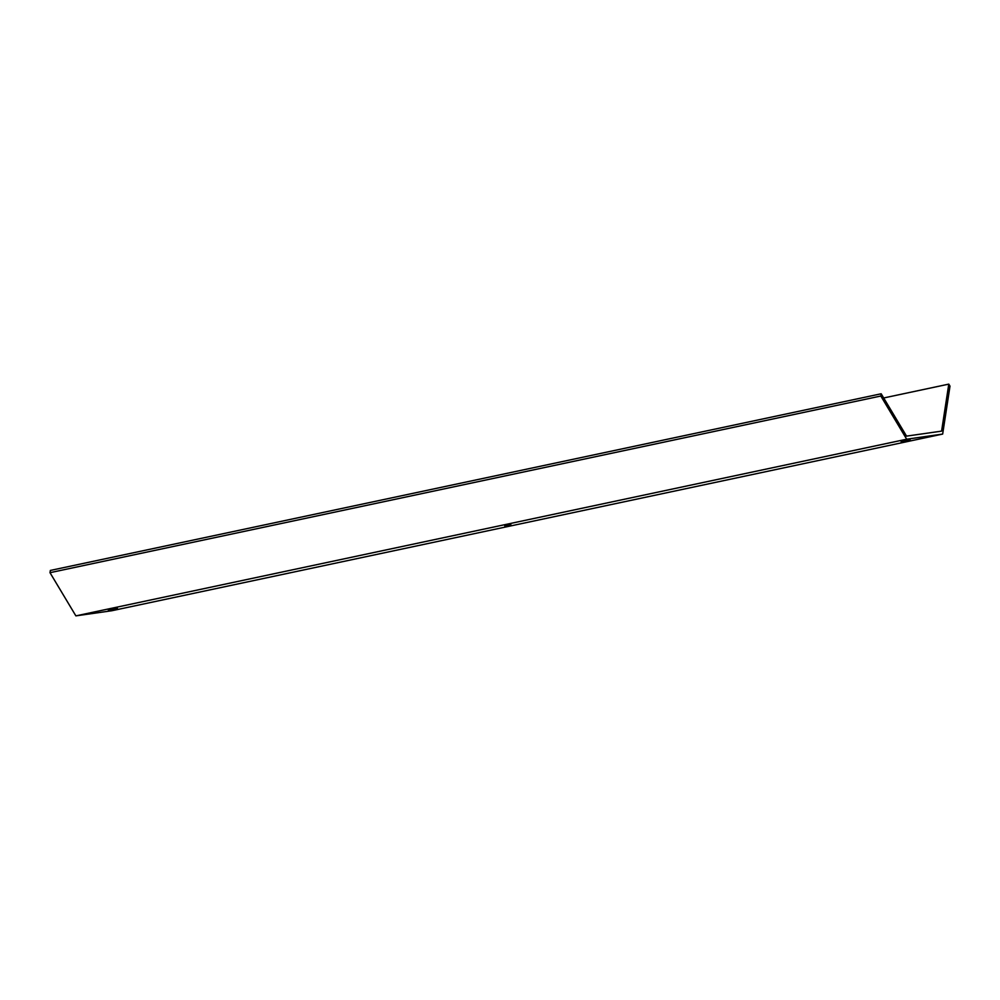 <?xml version="1.0" encoding="UTF-8"?>
<svg xmlns="http://www.w3.org/2000/svg" width="1000" height="1000" viewBox="0 0 1000 1000"><rect width="100%" height="100%" fill="white"/><g stroke="black" fill="none" stroke-linecap="round" stroke-linejoin="round"><path stroke-width="1.5" d="M907.3 440.462L901.112 441.613L907.3 440.462M904 440.925L910.175 439.775L904 440.925M510.925 524.738L504.738 525.9L510.925 524.738M114.537 609.025L108.362 610.175L114.537 609.025M111.237 609.487L117.425 608.337L111.237 609.487M111.838 610.737L942.663 434.075L950 386.15L948.787 384.125L941.587 431.125L906.538 436.125L881.175 393.775L880.825 396.025L906.7 439.212L942.663 434.075L111.838 610.737L75.875 615.875L906.7 439.212L75.875 615.875L50 572.688L880.825 396.025L50 572.688L50.35 570.438L881.175 393.775L50.35 570.438L50 572.688L75.875 615.875L111.838 610.737M883.688 397.975L948.787 384.125L883.688 397.975M942.663 434.075L906.7 439.212L880.825 396.025L881.175 393.775L906.538 436.125L941.587 431.125L948.787 384.125L950 386.15L942.663 434.075"/></g></svg>
